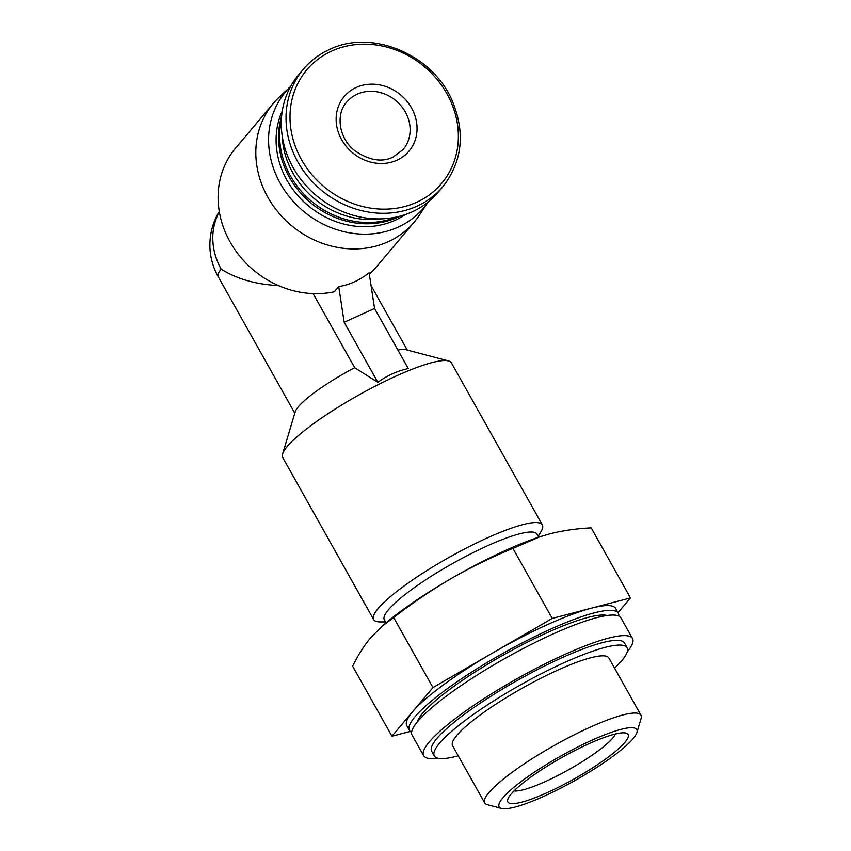 <?xml version="1.0" encoding="UTF-8"?>
<svg xmlns="http://www.w3.org/2000/svg" width="851" height="851" viewBox="0 0 851 851"><rect width="100%" height="100%" fill="white"/><g stroke="black" fill="none" stroke-linecap="round" stroke-linejoin="round"><path stroke-width="1.28" d="M410.246 731.424L391.939 736.221L352.633 666.184C357.877 655.419 363.92 645.888 370.759 637.612L382.535 625.825L393.662 617.539C412.001 603.274 431.085 590.328 450.913 578.712A119.757 21.445 150.7 0 0 385.748 623.081L382.524 625.815M541.427 536.29A119.757 21.445 150.7 0 0 539.034 537.066A119.757 21.445 150.7 0 0 450.913 578.712C470.837 567.277 491.516 557.171 512.94 548.395L539.938 536.779L549.672 533.885C562.766 530.556 576.606 528.567 591.19 527.886L630.485 597.923L618.017 612.699M278.351 285.542C255.96 284.468 236.908 279.011 221.196 269.171A64.485 57.251 -139.9 0 1 219.345 211.825M356.186 87.472A42.369 37.625 -139.9 0 1 411.533 107.971A42.369 37.625 -139.9 0 1 396.991 160.19A42.369 37.625 -139.9 0 1 341.645 139.692A42.369 37.625 -139.9 0 1 356.186 87.472M442.828 186.741L438.105 192.347A91.195 80.962 -139.9 0 1 316.189 195.443A91.195 80.962 -139.9 0 1 298.669 74.76L303.403 69.154A91.195 80.962 -139.9 0 0 320.923 189.837A91.195 80.962 -139.9 0 0 442.828 186.741C462.487 161.392 465.55 132.575 452.019 100.29C432.265 54.07 371.419 28.849 329.454 49.507C319.221 54.177 310.541 60.729 303.403 69.154M380.971 218.888A82.909 73.601 -139.9 0 1 282.16 135.554M396.396 217.037A82.909 73.601 -139.9 0 1 311.37 201.166A82.909 73.601 -139.9 0 1 281.373 120.023M400.119 216.133A82.909 73.601 -139.9 0 1 310.275 202.453A82.909 73.601 -139.9 0 1 281.628 116.204M405.31 214.569A82.909 73.601 -139.9 0 1 307.817 205.378A82.909 73.601 -139.9 0 1 282.309 110.832M428.021 202.166A90.185 80.068 -139.9 0 1 303.105 210.963A90.185 80.068 -139.9 0 1 290.691 86.345M428.042 202.155L419.181 215.484A92.121 81.781 -139.9 0 1 414.214 222.1A92.121 81.781 -139.9 0 1 291.063 225.238A92.121 81.781 -139.9 0 1 273.373 103.333A92.121 81.781 -139.9 0 1 279.064 97.312L290.702 86.334M414.214 222.1L376.493 266.82A92.121 81.781 -139.9 0 1 369.323 274.203M313.104 293.606L354.686 367.706L377.865 382.312C386.854 375.674 396.981 371.079 408.257 368.526L374.557 308.466L369.1 272.788C359.43 280.373 349.304 284.968 338.719 286.585L334.337 291.776A92.121 81.781 -139.9 0 1 234.865 249.577A92.121 81.781 -139.9 0 1 235.653 148.053L273.373 103.333M354.686 367.706A64.485 11.552 150.7 0 0 295.223 411.746L282.585 454.009A96.727 17.318 150.7 0 0 282.723 457.551L373.642 619.571A96.727 17.318 150.7 0 0 380.184 621.921L385.524 621.921M538.162 536.268L540.938 531.705A96.727 17.318 150.7 0 0 542.342 524.897L451.413 362.877A96.727 17.318 150.7 0 0 448.466 360.92L405.81 349.687A64.485 11.552 150.7 0 0 397.906 350.08M448.466 360.92A96.727 17.318 150.7 0 0 358.59 395.109A96.727 17.318 150.7 0 0 282.585 454.009M542.342 524.897A96.727 17.318 150.7 0 0 449.509 557.128A96.727 17.318 150.7 0 0 373.642 619.571M538.683 537.204L536.97 534.151A87.515 15.669 150.7 0 0 452.977 563.309A87.515 15.669 150.7 0 0 384.333 619.805L386.046 622.836M391.939 736.221L432.957 687.576L552.235 618.422L630.485 597.923M393.662 617.539L432.957 687.576M512.94 548.395L552.235 618.422M606.986 615.507A110.545 19.796 150.7 0 0 504.186 654.547A110.545 19.796 150.7 0 0 417.298 721.956M618.794 616.05A119.757 21.445 150.7 0 0 618.305 613.209A119.757 21.445 150.7 0 0 503.377 653.111A119.757 21.445 150.7 0 0 409.437 730.424A119.757 21.445 150.7 0 0 411.618 732.317M618.305 613.209L615.645 608.465A119.757 21.445 150.7 0 0 591.36 608.178A119.757 21.445 150.7 0 0 492.601 653.004A119.757 21.445 150.7 0 0 412.448 711.904A119.757 21.445 150.7 0 0 406.778 725.68L409.437 730.424M627.304 651.706A119.757 21.445 150.7 0 0 632.495 638.505L620.964 617.954A119.757 21.445 150.7 0 0 506.037 657.855A119.757 21.445 150.7 0 0 412.097 735.158L423.628 755.709A119.757 21.445 150.7 0 0 437.605 758.156M632.495 638.505A119.757 21.445 150.7 0 0 517.568 678.407A119.757 21.445 150.7 0 0 423.628 755.709M614.55 668.099A110.545 19.796 150.7 0 0 627.123 647.749L624.464 643.005A110.545 19.796 150.7 0 0 518.376 679.843A110.545 19.796 150.7 0 0 431.67 751.199L434.329 755.943A110.545 19.796 150.7 0 0 458.253 755.805M627.123 647.749A110.545 19.796 150.7 0 0 521.035 684.587A110.545 19.796 150.7 0 0 434.329 755.943M484.676 802.908L452.583 745.699A89.61 16.052 -29.3 0 1 557.309 670.322A89.61 16.052 -29.3 0 1 608.869 657.993L640.973 715.202A89.61 16.052 150.7 0 0 554.98 745.061A89.61 16.052 150.7 0 0 484.676 802.908A89.61 16.052 150.7 0 0 487.41 804.716L501.579 808.45A78.909 14.127 150.7 0 0 544.576 795.993A78.909 14.127 150.7 0 0 636.899 732.509A78.909 14.127 150.7 0 0 561.064 755.911A78.909 14.127 150.7 0 0 501.579 808.45M636.899 732.509L641.101 718.478A89.61 16.052 150.7 0 0 640.973 715.202M547.523 792.494A68.952 12.35 150.7 0 0 609.369 756.252A68.952 12.35 150.7 0 0 626.006 733.094A68.952 12.35 150.7 0 0 561.937 757.464A68.952 12.35 150.7 0 0 507.76 799.461A68.952 12.35 150.7 0 0 547.523 792.494M374.557 308.466L344.166 322.263L377.865 382.312M338.719 286.585L344.166 322.263M514.004 790.93A59.74 10.701 150.7 0 0 545.821 781.346A59.74 10.701 150.7 0 0 615.475 733.987M331.752 51.039A88.153 78.26 -139.9 0 1 458.37 135.905A88.153 78.26 -139.9 0 1 332.454 193.06A88.153 78.26 -139.9 0 1 331.752 51.039M221.196 269.171A64.485 11.552 150.7 0 0 218.143 276.586L294.797 413.182M403.119 149.531A36.848 32.71 40.1 0 0 396.034 100.769A36.848 32.71 40.1 0 0 346.782 102.024C336.081 113.002 337.858 137.415 354.697 150.67C369.185 160.435 381.971 162.584 393.066 157.095L403.119 149.531M219.292 211.505A64.485 64.485 0 0 0 218.143 276.586M371.057 285.553L407.257 350.069M539.034 537.066L539.938 536.768"/></g></svg>
